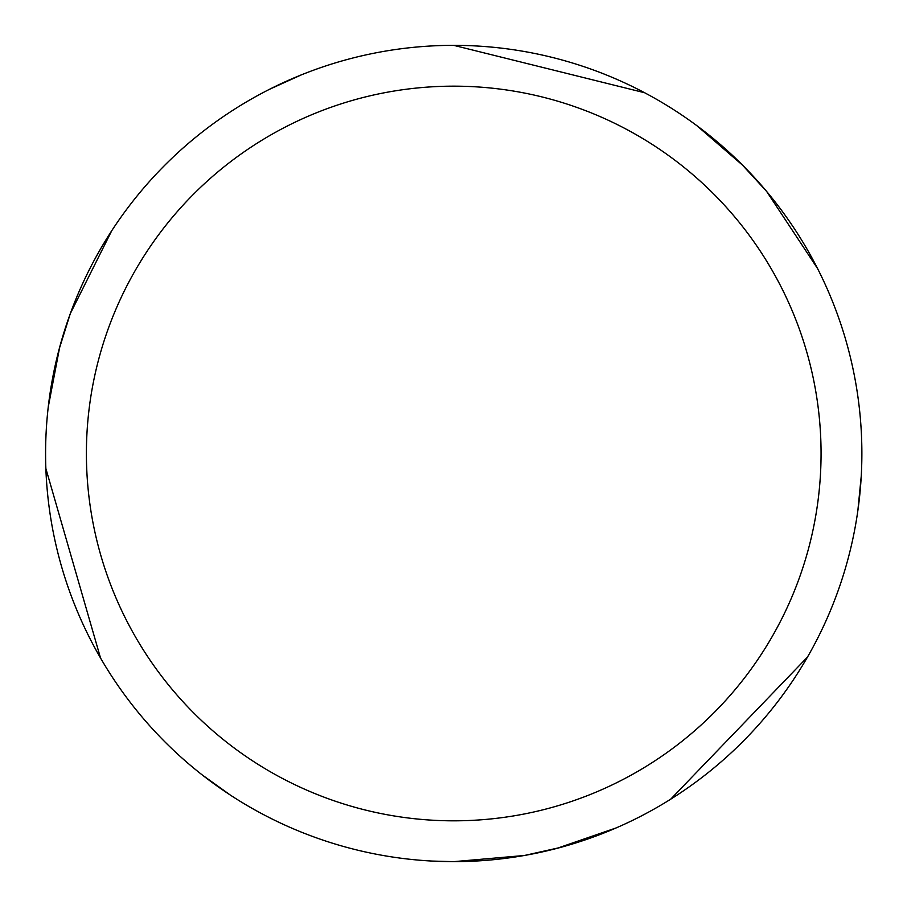 <?xml version="1.0" encoding="UTF-8"?>
<svg xmlns="http://www.w3.org/2000/svg" width="907" height="907" viewBox="0 0 907 907"><rect width="100%" height="100%" fill="white"/><g stroke="black" fill="none" stroke-linecap="round" stroke-linejoin="round"><path stroke-width="1.36" d="M453.217 45.35L453.738 45.35A408.15 408.15 0 0 1 861.877 453.5A408.15 408.15 0 0 1 453.738 861.639A408.15 408.15 0 0 1 45.588 453.5A408.15 408.15 0 0 1 453.738 45.35L644.65 92.752M453.738 86.165A367.335 367.335 0 0 1 821.062 453.5A367.335 367.335 0 0 1 453.738 820.824A367.335 367.335 0 0 1 86.403 453.5A367.335 367.335 0 0 1 453.738 86.165M741.461 164.02L766.381 191.128M616.227 827.898L556.739 848.43M524.212 855.505L453.727 861.65L431.97 861.06M560.571 847.41L524.631 855.437M696.735 125.574L742.992 165.55M766.653 191.456L817.581 268.563M861.253 476.073L857.829 510.856M807.457 657.11L670.692 799.203M230.423 795.133L202.012 774.771M100.53 658.017L45.872 468.534M48.252 407.016L59.737 346.962M70.349 313.516L111.663 230.866M269.526 89.283L301.362 74.862M59.182 349.059L70.202 313.924"/></g></svg>
